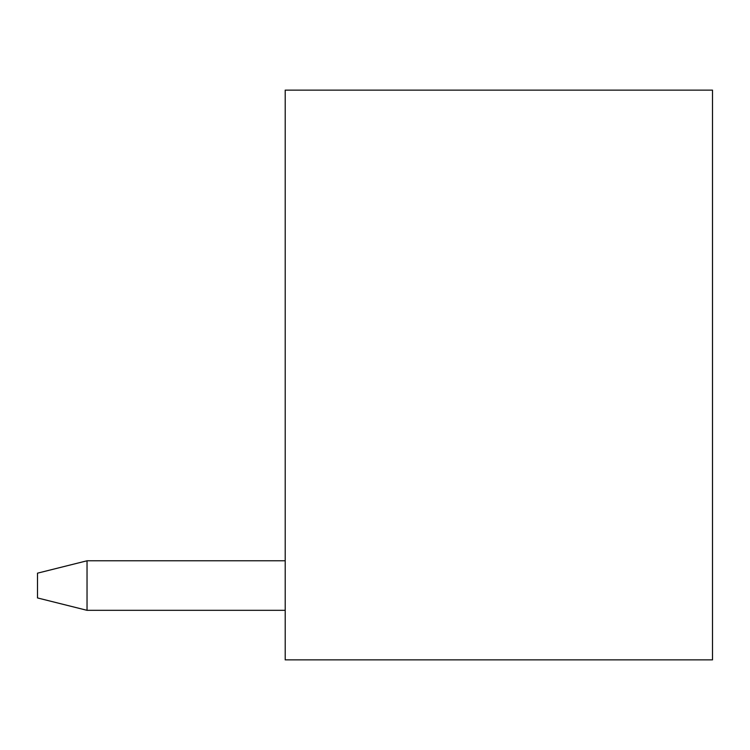 <?xml version="1.0" encoding="UTF-8"?>
<svg xmlns="http://www.w3.org/2000/svg" width="750" height="750" viewBox="0 0 750 750"><rect width="100%" height="100%" fill="white"/><g stroke="black" fill="none" stroke-linecap="round" stroke-linejoin="round"><path stroke-width="1.12" d="M285.206 659.859L712.5 659.859L712.5 90.141L285.206 90.141L285.206 659.859M285.206 560.784L87.038 560.784L87.038 610.322L37.5 597.938L37.5 573.169L87.038 560.784M285.206 610.322L87.038 610.322"/></g></svg>
